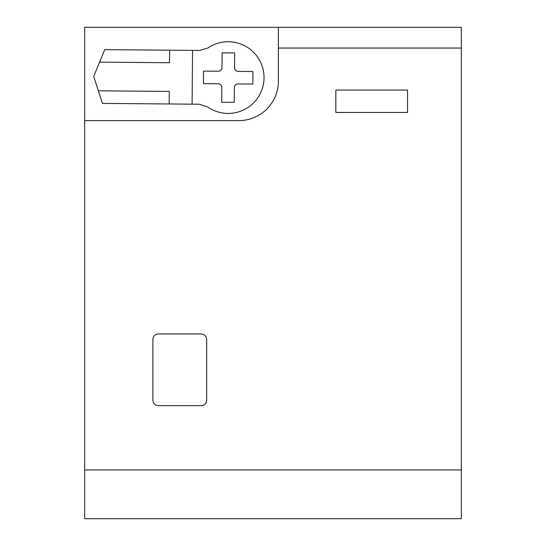 <?xml version="1.0" encoding="UTF-8"?>
<svg xmlns="http://www.w3.org/2000/svg" width="546" height="546" viewBox="0 0 546 546"><rect width="100%" height="100%" fill="white"/><g stroke="black" fill="none" stroke-linecap="round" stroke-linejoin="round"><path stroke-width="0.82" d="M84.671 469.935L84.671 518.7L461.329 518.7L461.329 469.935L84.671 469.935L84.671 120.611L238.936 120.611A39.442 39.442 0 0 0 278.378 81.17L278.378 27.3L84.671 27.3L84.671 120.611M461.329 469.935L461.329 48.055L278.378 48.055M407.548 112.456L407.548 90.049L335.831 90.049L335.831 112.456L407.548 112.456M206.668 339.332L206.668 400.286C206.347 403.555 204.552 405.35 201.29 405.664L158.258 405.664C154.996 405.35 153.201 403.555 152.88 400.286L152.88 339.332C153.201 336.07 154.996 334.275 158.258 333.954L201.29 333.954C204.552 334.275 206.347 336.07 206.668 339.332C206.347 336.07 204.552 334.275 201.29 333.954M461.329 48.055L461.329 27.3L278.378 27.3M206.668 400.286C206.347 403.555 204.552 405.35 201.29 405.664C204.552 405.35 206.347 403.555 206.668 400.286M158.258 405.664C154.996 405.35 153.201 403.555 152.88 400.286M152.88 339.332C153.201 336.07 154.996 334.275 158.258 333.954M203.467 77.375A24.713 24.713 0 0 0 203.467 77.587L203.467 71.096L218.373 71.226A3.583 3.583 0 0 0 221.99 67.67L222.12 52.873L234.664 52.873L234.541 67.779A3.583 3.583 0 0 0 238.097 71.396L252.894 71.519L252.894 77.587A24.713 24.713 0 0 1 252.894 77.798L252.894 77.587M252.894 77.798L252.894 84.07L237.988 83.941A3.583 3.583 0 0 0 234.37 87.496L234.241 102.3L221.69 102.3L221.819 87.387A3.583 3.583 0 0 0 218.263 83.777L203.467 83.647L203.467 77.587M192.554 50.382L199.781 50.45L207.985 47.959A35.859 35.859 0 0 1 264.032 77.894A35.859 35.859 0 0 1 207.48 106.859L199.324 104.231L192.096 104.17L192.554 50.382L169.629 50.191L169.519 62.735L99.584 62.135L93.728 76.426L102.457 103.399L169.164 103.972L169.274 91.421L98.382 90.813M192.096 104.17L169.164 103.972M99.584 62.135L104.709 49.631L169.629 50.191"/></g></svg>
